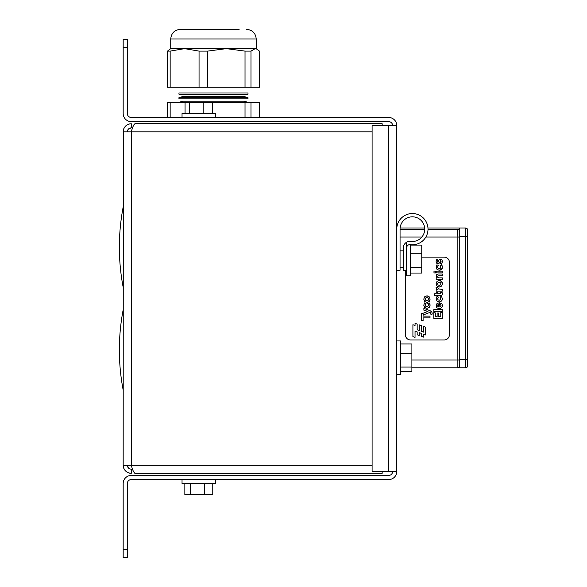 <?xml version="1.0" encoding="UTF-8"?>
<svg xmlns="http://www.w3.org/2000/svg" width="587" height="587" viewBox="0 0 587 587"><rect width="100%" height="100%" fill="white"/><g stroke="black" fill="none" stroke-linecap="round" stroke-linejoin="round"><path stroke-width="0.88" d="M396.761 125.567L372.099 125.567L372.099 471.493L396.761 471.493L396.761 125.567A8.086 8.086 0 0 0 388.675 117.473L131.268 117.473A3.948 3.948 0 0 1 127.32 113.533L127.32 47.635L123.175 47.635L123.175 39.41L127.32 39.41L127.32 47.635M123.175 549.432L127.32 549.432L127.32 557.65L123.175 557.65L123.175 483.534A8.086 8.086 0 0 1 131.268 475.441L388.675 475.441A3.948 3.948 0 0 0 392.622 471.493M392.622 125.567A3.948 3.948 0 0 0 388.675 121.619L131.268 121.619A8.086 8.086 0 0 1 123.175 113.533L123.175 47.635M127.32 549.432L127.32 483.534A3.948 3.948 0 0 1 131.268 479.586L388.675 479.586A8.086 8.086 0 0 0 396.761 471.493M382.166 471.493L382.166 473.335L135.208 473.335C133.902 472.865 132.581 470.165 131.268 465.249L123.175 465.249C123.652 470.158 126.344 472.851 131.268 473.335L129.683 473.181M123.175 465.249L123.329 130.233M123.798 128.7L124.539 127.32M125.559 126.08L126.77 125.09M128.164 124.341L129.683 123.879M128.509 128.993L131.268 127.871L131.268 123.725C126.359 124.195 123.659 126.895 123.175 131.811L131.268 131.811C132.581 126.902 133.895 124.209 135.208 123.725L134.716 123.879M128.149 472.711L126.77 471.97M125.53 470.957L124.539 469.747M123.791 468.345L123.336 466.826M128.48 468.044L127.32 465.249C127.548 467.641 128.861 468.954 131.268 469.196L131.268 473.335M372.099 131.811L131.268 131.811L131.268 465.249L131.745 466.79M132.266 468.375L132.735 469.71M133.242 470.979L133.733 471.97M134.232 472.733L134.716 473.181M134.218 124.349L133.733 125.09M133.234 126.095L132.757 127.291M132.251 128.714L131.781 130.153M382.166 123.725L135.208 123.725L382.166 123.725L382.166 125.567M131.268 127.871C128.876 128.098 127.555 129.411 127.32 131.811M135.208 473.335L382.166 473.335M459.746 231.755L459.746 231.858A2.59 2.59 0 0 0 457.156 229.268L428.004 229.268M459.746 367.792L459.746 228.042L465.667 228.042A1.974 1.974 0 0 1 467.641 230.016L467.641 365.818A1.974 1.974 0 0 1 465.667 367.792L457.156 367.792A2.59 2.59 180 0 0 459.746 365.202L459.746 365.312M411.891 367.792L457.266 367.792M421.752 257.106L444.212 257.106A5.18 5.18 0 0 1 449.393 262.279L449.393 334.781A5.18 5.18 0 0 1 444.212 339.961L410.548 339.961A5.18 5.18 0 0 1 405.375 334.781L405.375 270.255M423.565 334.194L423.565 337.121L421.429 336.344L421.429 333.416L419.301 332.638L419.301 335.566L417.166 334.788L417.166 331.868L415.038 331.09L415.038 337.371L412.91 336.593L412.91 324.706L415.038 325.484L415.038 323.32L417.166 324.097L417.166 329.791L419.301 330.569L419.301 324.875L421.429 325.646L421.429 331.347L423.565 332.125L423.565 326.423L425.692 327.201L425.692 334.972L423.565 334.194M430.124 310.728L431.65 311.741L432.23 313.172L431.812 314.698L430.557 314.038L430.785 313.297L430 312.35L423.88 314.735L423.88 312.878L427.952 311.448L423.88 310.193L423.88 308.373L430.124 310.728M421.481 320.671L421.481 313.238L423.095 313.876L423.095 316.1L430 316.1L430 317.868L423.095 317.868L423.095 320.671L421.481 320.671M429.178 302.87L430.124 305.189L429.214 307.478L426.954 308.373L424.694 307.478L423.755 305.174L424.592 302.921L426.023 303.486L425.252 305.013L425.751 306.216L426.925 306.656L428.517 305.739L428.371 304.081L427.762 303.406L429.178 302.87M428.143 297.947L428.642 299.121L428.136 300.287L426.925 300.735L425.751 300.309L425.252 299.157L425.751 297.983L426.954 297.528L428.143 297.947M423.755 299.121L424.687 296.773L426.925 295.826L429.192 296.773L430.124 299.157L429.207 301.505L426.954 302.422L424.687 301.491L423.755 299.121M426.925 295.826L428.18 296.083L429.875 297.822M442.319 312.445L442.319 318.418L433.808 318.418L433.808 312.35L435.371 312.915L435.371 316.679L437.124 316.679L437.124 313.04L438.687 313.04L438.687 316.679L440.764 316.679L440.764 312.445L442.319 312.445M433.808 311.404L433.808 309.628L442.319 309.628L442.319 311.404L433.808 311.404M442.429 305.152L442.209 306.832L442.136 304.103L441.321 303.068L440.426 304.051L441.064 305.526L439.861 307.038L440.764 306.502M439.428 302.76L437.102 303.479L436.361 304.396L436.339 306.942L437.029 307.904L439.267 308.762L440.551 308.52L442.209 306.832L441.563 307.845M437.829 304.829L438.783 304.433L438.783 307.038L437.829 306.612L437.829 304.829M439.861 302.789L439.861 307.038L439.634 302.76M436.192 292.106L437.689 292.671L437.689 293.749L440.742 293.639L440.683 292.363L442.062 292.363L442.422 293.749L442.018 295.034L440.566 295.518L434.629 295.518L434.629 293.749L436.192 293.749L436.192 292.106L436.192 293.749M440.448 282.589L440.954 283.756L440.441 284.922L439.245 285.363L438.071 284.952L437.572 283.792L438.071 282.611L439.267 282.164L440.448 282.589L440.954 283.756M436.097 283.756L436.992 281.408L439.245 280.461L441.519 281.408L442.451 283.792L441.519 286.126L439.267 287.058L437.014 286.126L436.097 283.756M441.519 301.058L439.267 301.975L437.029 301.065L436.097 298.768L436.919 296.516L438.35 297.051L437.572 298.658L438.071 299.818L439.245 300.25L440.808 299.304L440.118 296.971L441.519 296.435L442.451 298.783L441.519 301.058M442.444 298.512L442.194 300.038M437.432 289.42L436.442 288.745L436.097 287.476L437.909 287.476L438.423 288.907L442.319 289.42L442.319 291.13L436.192 291.13L436.192 289.42L437.432 289.42M436.097 276.066L436.684 274.533L438.35 273.975L442.319 273.975L442.319 275.743L438.907 275.743L437.975 276.015L437.653 276.756L437.975 277.585L438.907 277.864L442.319 277.864L442.319 279.573L436.192 279.573L436.192 277.864L437.058 277.864L436.097 276.066M433.984 272.94L433.984 271.128L435.532 271.128L435.532 272.94L433.984 272.94M436.192 271.157L442.319 271.157L442.319 272.896L436.192 272.896L436.192 271.157M442.422 261.472L441.549 264.033L440.265 263.548L441.079 261.435L440.602 260.701L439.487 262.998L438.056 263.805L436.611 263.159L436.112 261.567L436.706 259.439L438.012 259.924L437.447 261.597L437.88 262.242L439.054 259.938L440.426 259.138L441.938 259.828L442.422 261.472M441.519 264.752L442.451 267.1L441.519 269.389L439.267 270.291L437.022 269.389L436.097 267.085L436.919 264.818L438.35 265.368L437.572 266.975L438.071 268.149L439.245 268.567L440.808 267.621L440.118 265.287L441.519 264.752M442.209 265.801L442.194 268.376M440.676 265.962L440.118 265.287M440.507 270.049L438.041 270.049M439.905 268.457L440.455 268.12M436.266 260.489L436.706 259.439M438.012 259.924L437.601 260.841M437.557 262.081L438.218 262.015M442.231 262.778L441.549 264.033M436.229 262.455L436.112 261.567M440.507 301.733L439.267 301.975M440.485 280.718L442.187 282.457M437.689 292.671L437.689 293.749L440.294 293.749M439.267 308.762L437.029 307.904L436.339 306.942M441.064 305.526L440.426 304.051M435.371 312.915L435.371 316.679L437.124 316.679M438.687 316.679L440.764 316.679M429.882 303.934L430.124 305.189M429.875 306.473L429.214 307.478M423.095 316.1L430 316.1M432.113 314.008L431.812 314.698M430.719 313.671L430 312.35M421.429 331.347L423.565 332.125M421.429 336.344L421.429 333.416L419.301 332.638M449.393 262.279A5.18 5.18 0 0 0 444.212 257.106M400.055 229.268L424.717 229.268M457.266 229.275L457.156 237.038L459.746 237.038M426.925 300.735L425.751 300.309L425.252 299.157M459.746 228.042L427.967 228.042M424.665 228.042L400.099 228.042M467.641 232.114L467.641 230.016A1.974 1.974 0 0 0 465.667 228.042A1.974 1.974 0 0 1 467.641 230.016M459.746 359.574L467.641 359.574L467.641 365.818A1.974 1.974 0 0 1 465.667 367.792L465.667 228.042M396.827 270.255L400.055 270.255L400.055 229.15A12.334 12.334 0 0 1 412.382 216.816A12.334 12.334 0 0 1 424.717 229.15A12.334 12.334 0 0 1 410.775 241.374A6.574 6.574 0 0 0 403.342 247.897L403.342 270.255L406.63 270.255M406.63 247.897A3.287 3.287 0 0 1 410.342 244.632A15.622 15.622 0 0 0 428.004 229.15A15.622 15.622 0 0 0 412.382 213.529A15.622 15.622 0 0 0 396.761 229.15M180.407 29.35L187.825 29.35M239.122 29.35L180.37 29.35C174.515 29.922 171.301 33.136 170.729 38.999L256.218 38.999C255.646 33.136 252.432 29.922 246.577 29.35C252.432 29.922 255.646 33.136 256.218 38.999L256.218 48.64L259.447 51.113L259.447 87.221L250.979 87.221L250.979 51.113L245.021 51.113L245.021 87.221L250.979 87.221M248 102.351L244.251 101.184L182.696 101.184L178.947 102.351L182.696 101.184M250.979 117.473L250.979 102.351L259.447 102.351L259.447 117.473M250.979 102.351L245.021 102.351L245.021 117.473M170.157 117.473L170.157 102.351L245.021 102.351M170.157 102.351L167.5 102.351L167.5 117.473M178.947 94.177L248 94.177L248 93.01L178.947 93.01L178.947 94.177M182.696 96.51L178.947 97.684L178.947 98.851L248 98.851L248 97.684L178.947 97.684L182.696 96.51L244.251 96.51L248 97.684L244.251 96.51M180.37 29.35C174.515 29.922 171.301 33.136 170.729 38.999L170.729 48.64L256.218 48.64M250.979 51.113L255.213 48.64L257.253 49.242M170.157 51.113L167.5 51.113L167.5 87.221L170.157 87.221L170.157 51.113L184.604 48.64L199.052 51.113L199.052 87.221L207.666 87.221L207.666 51.113L199.052 51.113M170.729 48.64L167.5 51.113M207.666 51.113L226.34 48.64L245.021 51.113M207.666 87.221L245.021 87.221M170.157 87.221L199.052 87.221M396.827 236.48L396.827 227.719M215.576 479.586L215.576 483.534L182.036 483.534L182.036 479.586M212.765 483.534L212.765 494.709L184.846 494.709L184.846 483.534M190.459 494.709L190.459 483.534M204.423 494.709L204.423 483.534M396.827 340.952L400.708 340.952L400.708 374.491L396.827 374.491M400.708 343.96L411.891 343.96L411.891 371.476L400.708 371.476M411.891 367.066L400.708 367.066M411.891 353.308L400.708 353.308M182.036 117.473L182.036 113.533L215.576 113.533L215.576 117.473M212.553 102.351L212.553 113.533M203.168 102.351L203.168 113.533M189.425 102.351L189.425 113.533M185.059 102.351L185.059 113.533M410.577 244.662L410.577 275.839L406.63 275.839L406.63 242.38M410.577 245.095L421.752 245.095L421.752 253.283L410.577 253.283M421.752 253.283L421.752 273.05L410.577 273.05M421.752 267.261L410.577 267.261M388.675 125.567L388.675 471.493M372.099 465.249L131.268 465.249M459.746 360.022L457.156 360.022L457.156 237.038L425.861 237.038M457.156 367.792L457.156 360.022L411.891 360.022M400.055 237.038L421.862 237.038M459.746 236.26L467.641 236.26M467.641 365.818A1.974 1.974 0 0 1 465.667 367.792M123.175 309.797A212.868 212.868 0 0 0 123.175 390.025M123.175 207.035A212.868 212.868 0 0 0 123.175 287.27M400.055 250.847L403.342 250.847M400.055 267.29L403.342 267.29"/></g></svg>
